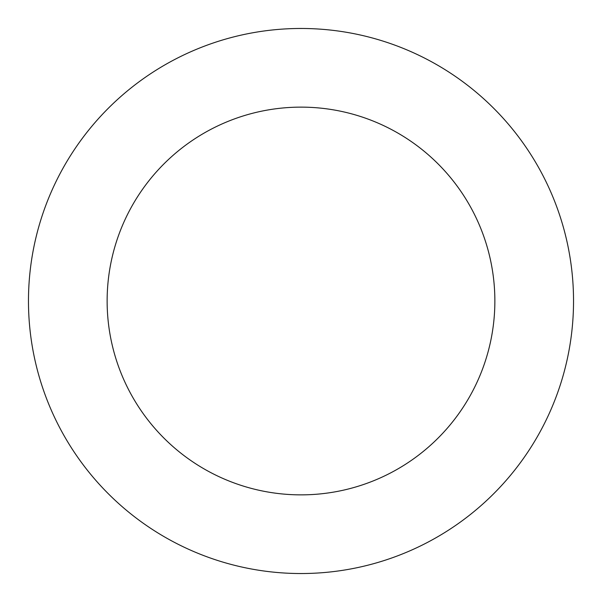 <?xml version="1.0" encoding="UTF-8"?>
<svg xmlns="http://www.w3.org/2000/svg" width="602" height="602" viewBox="0 0 602 602"><rect width="100%" height="100%" fill="white"/><g stroke="black" fill="none" stroke-linecap="round" stroke-linejoin="round"><path stroke-width="0.9" d="M117.638 99.375A272.54 272.54 0 0 0 218.067 560.612A272.54 272.54 0 0 0 567.295 243.012A272.54 272.54 0 0 0 117.638 99.375M170.569 157.573A193.859 193.859 0 0 0 242.012 485.671A193.859 193.859 0 0 0 490.427 259.755A193.859 193.859 0 0 0 170.569 157.573"/></g></svg>
